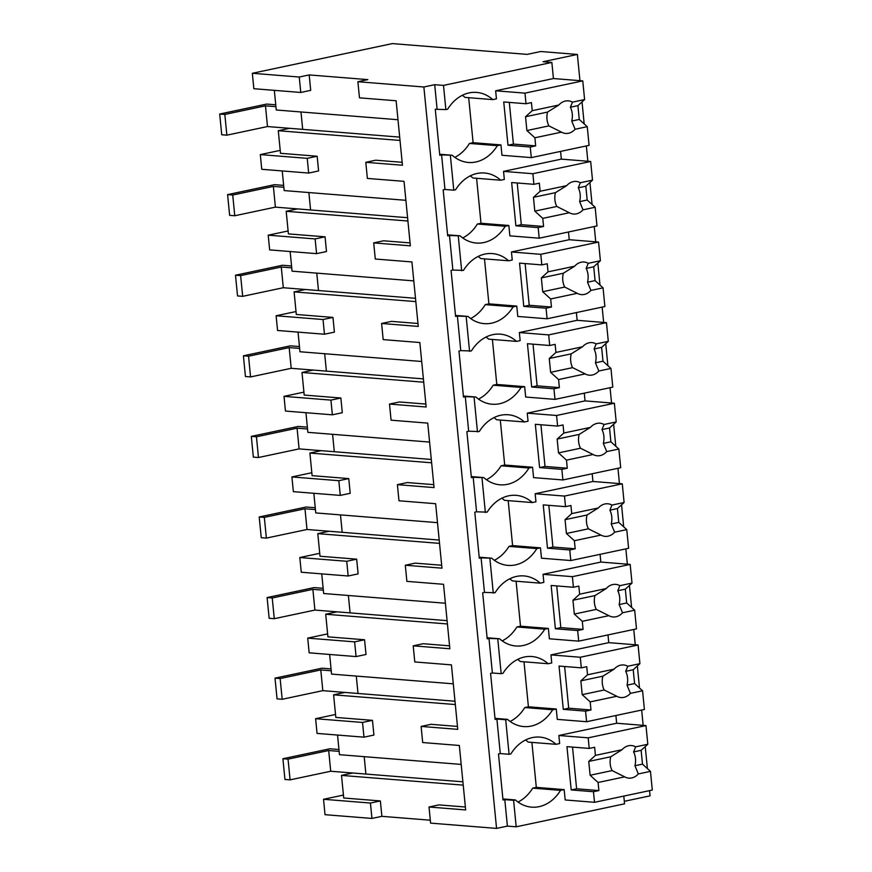 <?xml version="1.0" encoding="UTF-8"?>
<svg xmlns="http://www.w3.org/2000/svg" width="872" height="872" viewBox="0 0 872 872"><rect width="100%" height="100%" fill="white"/><g stroke="black" fill="none" stroke-linecap="round" stroke-linejoin="round"><path stroke-width="1.31" d="M443.499 85.401L551.856 62.424L543.06 61.716L577.373 54.446L540.727 51.513L527.178 54.38L392.302 43.6L252.335 73.281L299.249 77.03L309.189 74.927L367.831 79.614L357.891 81.728L423.868 86.993L434.703 84.704L443.499 85.401L445.875 109.578L435.27 109.262L439.782 155.314L441.592 154.922L443.401 173.343L444.982 189.464L443.172 189.845L447.685 235.898L449.494 235.516L452.873 270.048L451.075 270.429L455.587 316.482L457.397 316.1L460.776 350.642L458.977 351.024L463.49 397.065L465.299 396.684L468.678 431.226L466.88 431.607L471.392 477.66L473.202 477.278L476.581 511.81L474.782 512.191L479.295 558.244L481.093 557.862L484.483 592.404L482.674 592.786L487.197 638.827L488.996 638.446L490.805 656.867L492.386 672.988L490.576 673.369L495.1 719.422L496.898 719.04L500.288 753.572L498.479 753.953L503.002 800.006L504.801 799.624L507.395 826.1L516.191 826.809L624.559 803.821L623.796 796.092M252.335 73.281L253.85 88.715L300.764 92.465L310.694 90.361L309.189 74.927M299.249 77.03L300.764 92.465M357.891 81.728L359.471 97.838L396.128 100.771L402.45 165.244L365.793 162.312L375.734 160.208L402.166 162.312M274.331 90.35L276.261 109.992L397.981 119.726M400.019 140.447L278.288 130.713L280.501 153.309L317.157 156.241L318.596 170.945L308.666 173.059L307.227 158.344L317.157 156.241M282.234 170.945L284.163 190.576L405.883 200.309M407.922 221.03L286.19 211.297L288.403 233.892L325.06 236.824L326.499 251.539L316.569 253.643L315.13 238.928L325.06 236.824M290.136 251.528L292.065 271.159L413.786 280.893M415.824 301.614L294.093 291.88L296.306 314.476L332.962 317.408L334.401 332.123L324.471 334.227L323.032 319.523L332.962 317.408M298.039 332.112L299.957 351.754L421.688 361.488M423.727 382.209L301.995 372.475L304.208 395.071L340.865 398.003L342.304 412.707L332.374 414.821L330.924 400.106L340.865 398.003M305.941 412.707L307.86 432.338L429.591 442.071M431.629 462.792L309.898 453.058L312.111 475.654L348.767 478.586L350.206 493.301L340.276 495.405L338.827 480.69L348.767 478.586M313.844 493.29L315.762 512.921L437.493 522.655M439.521 543.376L317.8 533.642L320.013 556.238L356.67 559.17L358.109 573.885L348.179 575.989L346.729 561.285L356.67 559.17M321.746 573.874L323.665 593.516L445.396 603.239M447.423 623.971L325.703 614.237L327.916 636.833L364.561 639.765L366.011 654.469L356.081 656.583L354.632 641.868L364.561 639.765M329.649 654.469L331.567 674.1L453.298 683.833M455.326 704.554L333.605 694.821L335.818 717.416L372.464 720.348L373.914 735.063L363.973 737.167L317.059 733.417L315.62 718.702L362.534 722.452L372.464 720.348M337.54 735.052L339.47 754.683L461.201 764.417M463.228 785.138L341.497 775.404L343.721 798L380.366 800.932L381.882 816.334L430.299 820.203M365.793 162.312L367.374 178.422L404.03 181.354L410.352 245.828L373.696 242.896L375.276 259.017L411.933 261.949L418.255 326.411L381.598 323.479L383.179 339.6L419.835 342.533L426.157 407.006L389.501 404.074L391.081 420.184L427.738 423.116L434.06 487.59L397.403 484.658L398.984 500.779L435.64 503.711L441.962 568.173L405.306 565.241L406.09 573.307L406.886 581.362L443.532 584.294L449.854 648.768L413.208 645.836L413.993 653.891L414.789 661.946L451.434 664.878L457.756 729.352L421.111 726.42L421.895 734.475L422.691 742.541L459.337 745.473L465.659 809.935L429.013 807.003L438.943 804.9L465.376 807.014M421.111 726.42L431.041 724.316L457.473 726.431M413.208 645.836L423.138 643.721L449.571 645.836M405.306 565.241L415.236 563.138L441.668 565.252M397.403 484.658L407.333 482.554L433.766 484.668M389.501 404.074L399.43 401.97L425.863 404.074M381.598 323.479L391.528 321.376L417.961 323.49M373.696 242.896L383.636 240.792L410.069 242.907M429.013 807.003L430.594 823.124L496.56 828.4L507.395 826.1M423.868 86.993L496.56 828.4M434.703 84.704L437.079 108.88M551.856 62.424L553.437 78.545L495.645 90.797L496.441 98.852L492.822 99.626A42.357 32.918 94.6 0 0 476.592 92.41A42.357 32.918 94.6 0 0 447.674 109.196L445.875 109.578M624.308 801.314L650.076 795.842L649.564 790.632M577.373 54.446L579.945 80.66M582.027 101.893L584.186 123.9M586.344 145.94L587.848 161.244M589.93 182.488L592.088 204.484M594.246 226.524L595.75 241.838M597.832 263.072L599.991 285.068M602.149 307.108L603.653 322.422M605.735 343.655L607.893 365.651M610.051 387.702L611.555 403.006M613.637 424.25L615.796 446.246M617.954 468.286L619.458 483.6M621.54 504.834L623.698 526.83M625.856 548.87L627.36 564.184M629.442 585.417L631.601 607.413M633.759 629.464L635.263 644.768M637.345 666.001L639.492 688.008M641.661 710.048L643.154 725.362M645.247 746.596L647.395 768.592M278.288 130.713L289.58 128.315L302.682 129.361L300.982 111.965L302.682 129.361L399.692 137.122M307.227 158.344L260.314 154.595L280.217 150.376M441.592 154.922L452.197 155.249L439.684 154.246M450.388 155.63L453.778 190.161L444.982 189.464M492.822 99.626L464.972 97.392A42.357 32.918 94.6 0 0 462.345 95.288M560.587 151.401L561.339 159.129L503.547 171.381L504.343 179.447L500.724 180.21A42.357 32.918 94.6 0 0 484.494 172.994A42.357 32.918 94.6 0 0 455.576 189.78L453.778 190.161M260.314 154.595L261.753 169.299L308.666 173.059M454.824 157.352A42.357 32.918 94.6 0 0 469.485 143.444L497.345 145.668L500.953 144.905L473.104 142.681L469.485 143.444M553.437 78.545L582.769 80.889L584.6 99.572L577.918 105.632L579.27 119.442L587.248 126.68L589.091 145.352L531.299 157.614L501.967 155.27L500.953 144.905M452.197 155.249A42.357 32.918 94.6 0 0 468.428 162.465A42.357 32.918 94.6 0 0 497.345 145.668M362.534 722.452L363.973 737.167M315.62 718.702L335.524 714.484M341.497 775.404L352.789 773.017L365.891 774.063L364.191 756.656L365.891 774.063L462.901 781.813M380.366 800.932L370.437 803.047L323.523 799.286L343.426 795.068M370.437 803.047L371.952 818.437L381.882 816.334M323.523 799.286L325.027 814.688L371.952 818.437M502.893 798.948L515.407 799.94L513.597 800.322L516.191 826.809M615.894 715.509L616.657 723.237L645.978 725.58L647.809 744.263L641.127 750.323L642.49 764.144L650.468 771.371L652.3 790.054L594.508 802.305L565.187 799.962L564.162 789.607L560.554 790.37A42.357 32.918 94.6 0 1 531.637 807.156A42.357 32.918 94.6 0 1 515.407 799.94M513.597 800.322L504.801 799.624M564.162 789.607L536.313 787.372L532.705 788.146L560.554 790.37M518.033 802.055A42.357 32.918 94.6 0 0 532.705 788.146M496.898 719.04L505.695 719.738L507.504 738.159L509.085 754.28L500.288 753.572M509.085 754.28L510.894 753.899A42.357 32.918 94.6 0 1 539.801 737.102A42.357 32.918 94.6 0 1 556.042 744.317L559.65 743.554L558.865 735.499L616.657 723.237M556.042 744.317L528.181 742.094A42.357 32.918 94.6 0 0 525.554 739.979M607.991 634.925L608.754 642.653L638.075 644.997L639.906 663.679L633.225 669.74L634.587 683.55L642.566 690.788L644.397 709.47L586.605 721.722L557.284 719.378L556.271 709.012L552.652 709.786A42.357 32.918 94.6 0 1 523.734 726.572A42.357 32.918 94.6 0 1 507.504 719.356L494.991 718.354M505.695 719.738L507.504 719.356M286.19 211.297L297.483 208.899L310.585 209.956L308.884 192.549L310.585 209.956L407.595 217.706M315.13 238.928L268.216 235.178L288.12 230.96M268.216 235.178L269.655 249.893L316.569 253.643M568.49 231.985L569.242 239.713L511.45 251.975L512.245 260.03L508.627 260.793A42.357 32.918 94.6 0 0 492.397 253.578A42.357 32.918 94.6 0 0 463.479 270.375L452.873 270.048M500.724 180.21L472.875 177.986A42.357 32.918 94.6 0 0 470.248 175.871M449.494 235.516L460.1 235.832L447.587 234.83M458.291 236.214L461.67 270.756M561.339 159.129L590.671 161.473L592.502 180.155L585.821 186.216L587.172 200.026L595.151 207.264L596.982 225.946L539.201 238.198L509.869 235.854L508.856 225.488L505.248 226.262A42.357 32.918 94.6 0 1 476.33 243.048A42.357 32.918 94.6 0 1 460.1 235.832M462.716 237.947A42.357 32.918 94.6 0 0 477.387 224.028L505.248 226.262M508.856 225.488L480.995 223.265L477.387 224.028M316.776 273.143L318.487 290.54L415.497 298.3M316.787 273.143L318.487 290.54L305.374 289.493L294.093 291.88M323.032 319.523L276.108 315.762L296.022 311.544M276.108 315.762L277.558 330.477L324.471 334.227M576.392 312.579L577.144 320.307L519.352 332.559L520.148 340.614L516.529 341.388A42.357 32.918 94.6 0 0 500.299 334.161A42.357 32.918 94.6 0 0 471.381 350.958L460.776 350.642M508.627 260.793L480.777 258.57A42.357 32.918 94.6 0 0 478.15 256.455M457.397 316.1L467.992 316.416L455.478 315.424M466.193 316.808L469.572 351.34M569.242 239.713L598.563 242.056L600.394 260.739L593.723 266.799L595.075 280.62L603.053 287.847L604.885 306.53L547.093 318.781L517.772 316.438L516.758 306.083L513.15 306.846A42.357 32.918 94.6 0 1 484.233 323.643A42.357 32.918 94.6 0 1 467.992 316.416M470.618 318.531A42.357 32.918 94.6 0 0 485.29 304.622L513.15 306.846M516.758 306.083L488.898 303.848L485.29 304.622M301.995 372.475L313.277 370.077L326.39 371.123L324.678 353.727L326.39 371.123L423.4 378.884M330.924 400.106L284.01 396.357L303.925 392.128M284.01 396.357L285.46 411.061L332.374 414.821M584.284 393.163L585.047 400.891L527.255 413.143L528.051 421.209L524.432 421.972A42.357 32.918 94.6 0 0 508.202 414.756A42.357 32.918 94.6 0 0 479.284 431.542L468.678 431.226M516.529 341.388L488.68 339.154A42.357 32.918 94.6 0 0 486.053 337.05M465.299 396.684L475.894 397.011L463.381 396.008M474.096 397.392L477.475 431.923M577.144 320.307L606.465 322.651L608.296 341.334L601.626 347.394L602.977 361.204L610.956 368.442L612.787 387.113L554.995 399.376L525.674 397.033L524.661 386.667L521.042 387.43A42.357 32.918 94.6 0 1 492.135 404.227A42.357 32.918 94.6 0 1 475.894 397.011M478.521 399.114A42.357 32.918 94.6 0 0 493.192 385.206L521.042 387.43M524.661 386.667L496.8 384.443L493.192 385.206M309.898 453.058L321.179 450.661L334.292 451.718L332.581 434.311L334.292 451.718L431.302 459.468M338.827 480.69L291.913 476.94L311.827 472.722M291.913 476.94L293.363 491.655L340.276 495.405M592.186 473.747L592.949 481.475L535.157 493.737L535.942 501.792L532.334 502.555A42.357 32.918 94.6 0 0 516.104 495.34A42.357 32.918 94.6 0 0 487.186 512.137L476.581 511.81M524.432 421.972L496.582 419.748A42.357 32.918 94.6 0 0 493.955 417.634M473.202 477.278L483.797 477.594L471.283 476.592M481.998 477.976L485.377 512.518M585.047 400.891L614.368 403.235L616.199 421.917L609.528 427.978L610.88 441.788L618.858 449.026L620.69 467.708L562.898 479.96L533.577 477.616L532.563 467.25L528.944 468.024A42.357 32.918 94.6 0 1 500.038 484.81A42.357 32.918 94.6 0 1 483.797 477.594M486.423 479.709A42.357 32.918 94.6 0 0 501.095 465.79L528.944 468.024M532.563 467.25L504.703 465.027L501.095 465.79M317.8 533.642L329.082 531.255L342.195 532.302L340.483 514.905L342.195 532.302L439.205 540.062M346.729 561.285L299.815 557.524L319.73 553.306M299.815 557.524L301.265 572.239L348.179 575.989M600.089 554.341L600.852 562.069L543.06 574.321L543.845 582.376L540.237 583.15A42.357 32.918 94.6 0 0 524.007 575.923A42.357 32.918 94.6 0 0 495.089 592.72L484.483 592.404M532.334 502.555L504.485 500.332A42.357 32.918 94.6 0 0 501.858 498.217M481.093 557.862L491.699 558.178L479.186 557.186M489.901 558.571L493.28 593.102M592.949 481.475L622.27 483.818L624.101 502.501L617.431 508.561L618.782 522.383L626.761 529.609L628.592 548.292L570.8 560.543L541.479 558.2L540.466 547.845L536.847 548.608A42.357 32.918 94.6 0 1 507.94 565.394A42.357 32.918 94.6 0 1 491.699 558.178M494.326 560.293A42.357 32.918 94.6 0 0 508.997 546.384L536.847 548.608M540.466 547.845L512.605 545.61L508.997 546.384M325.703 614.237L336.984 611.839L350.097 612.885L348.386 595.489L350.097 612.885L447.096 620.646M354.632 641.868L307.718 638.119L327.632 633.889M307.718 638.119L309.157 652.823L356.081 656.583M540.237 583.15L512.376 580.916A42.357 32.918 94.6 0 0 509.749 578.801M488.996 638.446L499.602 638.773L487.088 637.77M497.792 639.154L501.182 673.685L492.386 672.988M600.852 562.069L630.173 564.413L632.004 583.085L625.322 589.145L626.685 602.966L634.663 610.193L636.495 628.876L578.703 641.138L549.382 638.794L548.368 628.429L544.749 629.192A42.357 32.918 94.6 0 1 515.843 645.989A42.357 32.918 94.6 0 1 499.602 638.773M501.182 673.685L502.991 673.304A42.357 32.918 94.6 0 1 531.898 656.518A42.357 32.918 94.6 0 1 548.139 663.734L551.747 662.971L550.962 654.905L608.754 642.653M502.228 640.876A42.357 32.918 94.6 0 0 516.9 626.968L544.749 629.192M548.368 628.429L520.508 626.205L516.9 626.968M333.605 694.821L344.887 692.423L358 693.469L356.288 676.073L358 693.469L454.999 701.23M548.139 663.734L520.279 661.499A42.357 32.918 94.6 0 0 517.652 659.396M510.131 721.471A42.357 32.918 94.6 0 0 524.802 707.552L552.652 709.786M556.271 709.012L528.41 706.789L524.802 707.552M582.769 80.889L524.977 93.141L495.645 90.797M584.6 99.572L572.457 102.144A16.35 12.709 94.6 0 0 568.261 100.847A16.35 12.709 94.6 0 0 565.383 101.032A16.35 12.709 94.6 0 0 558.81 105.032L532.225 110.679L531.43 102.58L526.012 103.735L524.977 93.141M572.457 102.144L570.364 107.223A16.35 12.709 -85.4 0 1 571.727 121.044L579.27 119.442M577.918 105.632L570.364 107.223M587.248 126.68L575.117 129.252L571.727 121.044M575.117 129.252A16.35 12.709 94.6 0 1 568.544 133.252A16.35 12.709 94.6 0 1 565.656 133.438A16.35 12.709 94.6 0 1 561.47 132.141L534.885 137.787L526.895 130.549L525.543 116.739L532.225 110.679M531.299 157.614L530.252 147.019L535.67 145.875L534.885 137.787M468.689 97.697L473.104 142.681M561.47 132.141L548.891 125.884L526.895 130.549M558.81 105.032L547.54 112.074A16.35 12.709 94.6 0 0 548.891 125.884M526.012 103.735L503.744 101.948L507.984 145.243L513.401 144.087L509.313 102.395M530.252 147.019L507.984 145.243M535.67 145.875L513.401 144.087M547.54 112.074L525.543 116.739M590.671 161.473L532.879 173.724L503.547 171.381M592.502 180.155L580.36 182.728A16.35 12.709 94.6 0 0 576.163 181.43A16.35 12.709 94.6 0 0 573.286 181.627A16.35 12.709 94.6 0 0 566.713 185.627L540.128 191.262L539.332 183.175L533.915 184.319L532.879 173.724M580.36 182.728L578.267 187.818A16.35 12.709 -85.4 0 1 579.629 201.628L587.172 200.026M585.821 186.216L578.267 187.818M595.151 207.264L583.019 209.836L579.629 201.628M583.019 209.836A16.35 12.709 94.6 0 1 576.447 213.836A16.35 12.709 94.6 0 1 573.558 214.032A16.35 12.709 94.6 0 1 569.362 212.735L542.787 218.371L534.798 211.133L533.446 197.323L540.128 191.262M539.201 238.198L538.155 227.603L543.572 226.458L542.787 218.371M476.592 178.28L480.995 223.265M569.362 212.735L556.794 206.468L534.798 211.133M566.713 185.627L555.442 192.658A16.35 12.709 94.6 0 0 556.794 206.468M533.915 184.319L511.646 182.542L515.886 225.826L521.303 224.682L517.216 182.989M538.155 227.603L515.886 225.826M543.572 226.458L521.303 224.682M555.442 192.658L533.446 197.323M598.563 242.056L540.782 254.319L511.45 251.975M600.394 260.739L588.262 263.311A16.35 12.709 94.6 0 0 584.066 262.014A16.35 12.709 94.6 0 0 581.188 262.21A16.35 12.709 94.6 0 0 574.615 266.211L548.03 271.846L547.235 263.758L541.817 264.903L540.782 254.319M588.262 263.311L586.169 268.402A16.35 12.709 -85.4 0 1 587.521 282.223L595.075 280.62M593.723 266.799L586.169 268.402M603.053 287.847L590.922 290.42L587.521 282.223M590.922 290.42A16.35 12.709 94.6 0 1 584.349 294.42A16.35 12.709 94.6 0 1 581.461 294.616A16.35 12.709 94.6 0 1 577.264 293.319L550.679 298.954L542.7 291.728L541.349 277.906L548.03 271.846M547.093 318.781L546.057 308.198L551.475 307.042L550.679 298.954M484.494 258.864L488.898 303.848M577.264 293.319L564.696 287.062L542.7 291.728M574.615 266.211L563.345 273.241A16.35 12.709 94.6 0 0 564.696 287.062M541.817 264.903L519.538 263.126L523.789 306.41L529.206 305.265L525.118 263.573M546.057 308.198L523.789 306.41M551.475 307.042L529.206 305.265M563.345 273.241L541.349 277.906M606.465 322.651L548.673 334.903L519.352 332.559M608.296 341.334L596.165 343.906A16.35 12.709 94.6 0 0 591.968 342.609A16.35 12.709 94.6 0 0 589.091 342.794A16.35 12.709 94.6 0 0 582.507 346.794L555.933 352.43L555.137 344.342L549.72 345.497L548.673 334.903M596.165 343.906L594.072 348.985A16.35 12.709 -85.4 0 1 595.423 362.807L602.977 361.204M601.626 347.394L594.072 348.985M610.956 368.442L598.824 371.014L595.423 362.807M598.824 371.014A16.35 12.709 94.6 0 1 592.252 375.015A16.35 12.709 94.6 0 1 589.363 375.2A16.35 12.709 94.6 0 1 585.167 373.903L558.581 379.538L550.603 372.311L549.251 358.501L555.933 352.43M554.995 399.376L553.96 388.781L559.377 387.637L558.581 379.538M492.397 339.448L496.8 384.443M585.167 373.903L572.599 367.646L550.603 372.311M582.507 346.794L571.247 353.836A16.35 12.709 94.6 0 0 572.599 367.646M549.72 345.497L527.44 343.71L531.691 387.005L537.108 385.849L533.021 344.157M553.96 388.781L531.691 387.005M559.377 387.637L537.108 385.849M571.247 353.836L549.251 358.501M614.368 403.235L556.576 415.486L527.255 413.143M616.199 421.917L604.067 424.49A16.35 12.709 94.6 0 0 599.871 423.193A16.35 12.709 94.6 0 0 596.993 423.389A16.35 12.709 94.6 0 0 590.409 427.389L563.824 433.024L563.039 424.937L557.622 426.081L556.576 415.486M604.067 424.49L601.974 429.58A16.35 12.709 -85.4 0 1 603.326 443.39L610.88 441.788M609.528 427.978L601.974 429.58M618.858 449.026L606.727 451.598L603.326 443.39M606.727 451.598A16.35 12.709 94.6 0 1 600.143 455.598A16.35 12.709 94.6 0 1 597.266 455.784A16.35 12.709 94.6 0 1 593.069 454.497L566.484 460.133L558.505 452.895L557.154 439.085L563.824 433.024M562.898 479.96L561.862 469.365L567.28 468.22L566.484 460.133M500.299 420.042L504.703 465.027M593.069 454.497L580.501 448.23L558.505 452.895M590.409 427.389L579.15 434.42A16.35 12.709 94.6 0 0 580.501 448.23M557.622 426.081L535.343 424.304L539.594 467.588L545.011 466.444L540.923 424.751M561.862 469.365L539.594 467.588M567.28 468.22L545.011 466.444M579.15 434.42L557.154 439.085M622.27 483.818L564.478 496.081L535.157 493.737M624.101 502.501L611.97 505.073A16.35 12.709 94.6 0 0 607.773 503.776A16.35 12.709 94.6 0 0 604.896 503.972A16.35 12.709 94.6 0 0 598.312 507.973L571.727 513.608L570.942 505.52L565.525 506.665L564.478 496.081M611.97 505.073L609.877 510.164A16.35 12.709 -85.4 0 1 611.228 523.974L618.782 522.383M617.431 508.561L609.877 510.164M626.761 529.609L614.629 532.182L611.228 523.974M614.629 532.182A16.35 12.709 94.6 0 1 608.046 536.182A16.35 12.709 94.6 0 1 605.168 536.378A16.35 12.709 94.6 0 1 600.972 535.081L574.386 540.716L566.408 533.49L565.056 519.668L571.727 513.608M570.8 560.543L569.765 549.96L575.182 548.804L574.386 540.716M508.191 500.626L512.605 545.61M600.972 535.081L588.404 528.824L566.408 533.49M598.312 507.973L587.052 515.003A16.35 12.709 94.6 0 0 588.404 528.824M565.525 506.665L543.245 504.888L547.496 548.172L552.913 547.027L548.826 505.335M569.765 549.96L547.496 548.172M575.182 548.804L552.913 547.027M587.052 515.003L565.056 519.668M630.173 564.413L572.381 576.664L543.06 574.321M632.004 583.085L619.872 585.668A16.35 12.709 94.6 0 0 615.676 584.371A16.35 12.709 94.6 0 0 612.798 584.556A16.35 12.709 94.6 0 0 606.214 588.556L579.629 594.192L578.845 586.104L573.416 587.259L572.381 576.664M619.872 585.668L617.779 590.747A16.35 12.709 -85.4 0 1 619.131 604.568L626.685 602.966M625.322 589.145L617.779 590.747M634.663 610.193L622.532 612.776L619.131 604.568M622.532 612.776A16.35 12.709 94.6 0 1 615.948 616.777A16.35 12.709 94.6 0 1 613.071 616.962A16.35 12.709 94.6 0 1 608.874 615.665L582.289 621.3L574.31 614.073L572.959 600.252L579.629 594.192M578.703 641.138L577.667 630.543L583.085 629.399L582.289 621.3M516.093 581.21L520.508 626.205M608.874 615.665L596.306 609.408L574.31 614.073M606.214 588.556L594.955 595.587A16.35 12.709 94.6 0 0 596.306 609.408M573.416 587.259L551.148 585.472L555.388 628.767L560.816 627.611L556.728 585.919M577.667 630.543L555.388 628.767M583.085 629.399L560.816 627.611M594.955 595.587L572.959 600.252M638.075 644.997L580.283 657.248L550.962 654.905M639.906 663.679L627.775 666.252A16.35 12.709 94.6 0 0 623.578 664.955A16.35 12.709 94.6 0 0 620.69 665.14A16.35 12.709 94.6 0 0 614.117 669.151L587.532 674.786L586.736 666.699L581.319 667.843L580.283 657.248M627.775 666.252L625.682 671.342A16.35 12.709 -85.4 0 1 627.033 685.152L634.587 683.55M633.225 669.74L625.682 671.342M642.566 690.788L630.423 693.36L627.033 685.152M630.423 693.36A16.35 12.709 94.6 0 1 623.851 697.36A16.35 12.709 94.6 0 1 620.973 697.546A16.35 12.709 94.6 0 1 616.777 696.259L590.191 701.895L582.213 694.657L580.85 680.847L587.532 674.786M586.605 721.722L585.57 711.127L590.987 709.982L590.191 701.895M523.996 661.804L528.41 706.789M616.777 696.259L604.209 689.992L582.213 694.657M614.117 669.151L602.857 676.182A16.35 12.709 94.6 0 0 604.209 689.992M581.319 667.843L559.05 666.066L563.29 709.35L568.708 708.206L564.62 666.513M585.57 711.127L563.29 709.35M590.987 709.982L568.708 708.206M602.857 676.182L580.85 680.847M645.978 725.58L588.186 737.843L558.865 735.499M647.809 744.263L635.677 746.835A16.35 12.709 94.6 0 0 631.481 745.538A16.35 12.709 94.6 0 0 628.592 745.734A16.35 12.709 94.6 0 0 622.019 749.735L595.434 755.37L594.639 747.282L589.221 748.427L588.186 737.843M635.677 746.835L633.584 751.926A16.35 12.709 -85.4 0 1 634.936 765.736L642.49 764.144M641.127 750.323L633.584 751.926M650.468 771.371L638.326 773.944L634.936 765.736M638.326 773.944A16.35 12.709 94.6 0 1 631.753 777.944A16.35 12.709 94.6 0 1 628.876 778.14A16.35 12.709 94.6 0 1 624.679 776.843L598.094 782.478L590.115 775.252L588.753 761.43L595.434 755.37M594.508 802.305L593.472 791.722L598.89 790.566L598.094 782.478M531.898 742.388L536.313 787.372M624.679 776.843L612.111 770.586L590.115 775.252M622.019 749.735L610.749 756.765A16.35 12.709 94.6 0 0 612.111 770.586M589.221 748.427L566.953 746.65L571.193 789.934L576.61 788.789L572.523 747.097M593.472 791.722L571.193 789.934M598.89 790.566L576.61 788.789M610.749 756.765L588.753 761.43M275.748 104.804L266.658 104.073L219.7 114.036L224.834 114.45L265.47 105.828L267.497 126.549L226.862 135.171L224.834 114.45M275.934 106.667L265.47 105.828M219.7 114.036L221.739 134.757L226.862 135.171M302.682 129.361L267.497 126.549M283.651 185.387L274.56 184.668L227.603 194.62L232.737 195.034L273.372 186.412L275.399 207.133L234.764 215.755L232.737 195.034M283.836 187.251L273.372 186.412M227.603 194.62L229.63 215.34L234.764 215.755M310.585 209.956L275.399 207.133M291.553 265.982L282.463 265.252L235.505 275.214L240.639 275.617L281.275 267.006L283.302 287.727L242.667 296.338L240.639 275.617M291.738 267.835L281.275 267.006M235.505 275.214L237.533 295.935L242.667 296.338M318.487 290.54L283.302 287.727M299.456 346.565L290.365 345.835L243.408 355.798L248.542 356.212L289.177 347.59L291.204 368.311L250.569 376.933L248.542 356.212M299.641 348.429L289.177 347.59M243.408 355.798L245.435 376.519L250.569 376.933M326.39 371.123L291.204 368.311M307.358 427.149L298.268 426.43L251.31 436.382L256.444 436.796L297.069 428.174L299.107 448.895L258.472 457.517L256.444 436.796M307.543 429.013L297.069 428.174M251.31 436.382L253.338 457.102L258.472 457.517M334.292 451.718L299.107 448.895M315.261 507.744L306.17 507.014L259.213 516.976L264.336 517.379L304.971 508.768L307.009 529.489L266.374 538.1L264.336 517.379M315.435 509.597L304.971 508.768M259.213 516.976L261.24 537.697L266.374 538.1M342.195 532.302L307.009 529.489M323.163 588.327L314.062 587.597L267.115 597.56L272.238 597.974L312.874 589.352L314.912 610.073L274.277 618.695L272.238 597.974M323.338 590.191L312.874 589.352M267.115 597.56L269.143 618.281L274.277 618.695M350.097 612.885L314.912 610.073M331.066 668.911L321.964 668.192L275.018 678.144L280.141 678.558L320.776 669.936L322.814 690.657L282.179 699.279L280.141 678.558M331.24 670.775L320.776 669.936M275.018 678.144L277.045 698.864L282.179 699.279M358 693.48L322.814 690.657M338.957 749.506L329.867 748.776L282.91 758.738L288.043 759.141L328.679 750.53L330.717 771.251L290.082 779.862L288.043 759.141M339.143 751.359L328.679 750.53M282.91 758.738L284.948 779.459L290.082 779.862M365.902 774.063L330.717 771.251"/></g></svg>
